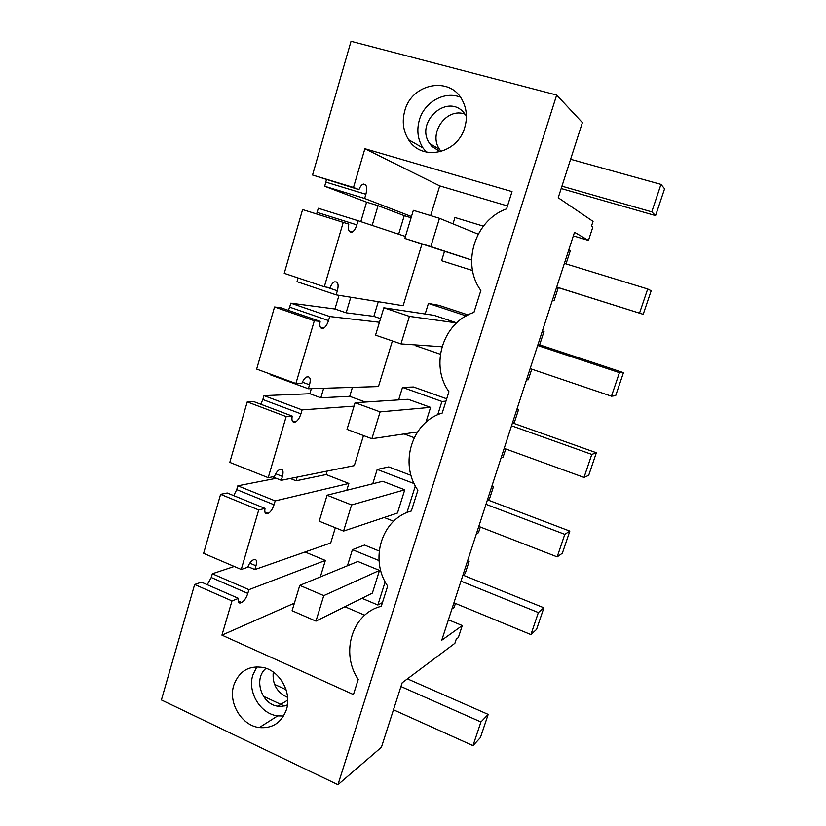 <?xml version="1.0" encoding="UTF-8"?>
<svg xmlns="http://www.w3.org/2000/svg" width="826" height="826" viewBox="0 0 826 826"><rect width="100%" height="100%" fill="white"/><g stroke="black" fill="none" stroke-linecap="round" stroke-linejoin="round"><path stroke-width="1.24" d="M458.337 637.579L462.271 625.561L441.755 640.222L574.514 232.282L588.473 240.418L592.872 227.005L591.499 226.107L593.047 221.399L558.221 197.755L582.402 122.599L556.672 95.042L337.937 784.7L381.426 747.231L402.159 682.792L454.889 643.299L456.262 639.107L458.337 637.579M448.404 619.768L462.271 625.561M324.308 286.767L284.237 273.323L302.584 209.577L343.234 222.37L324.308 286.767L330.028 287.768C331.36 284.516 332.857 282.544 334.52 281.852L336.316 281.945C338.257 282.843 338.598 285.786 337.338 290.773L336.13 294.851L403.129 305.734L421.972 244.042M317.122 212.396L318.32 208.286L358.05 220.728L356.822 224.879L317.122 212.396L316.585 213.986M326.435 179.758L324.701 186.253L366.589 202.163L360.817 221.636M556.672 95.042L351.029 41.3L312.538 175.009L358.949 189.639C360.177 186.614 361.551 184.787 363.068 184.167L365.082 184.528C366.92 185.881 367.188 189.133 365.877 194.286L364.638 198.477L411.462 216.557M337.937 784.7L161.411 699.942L194.647 584.498L201.482 582.165L238.497 598.385L231.992 600.925L221.936 635.142L353.456 694.552L358.216 679.447C340.136 652.664 352.289 613.191 381.271 606.325L387.652 586.099C369.201 559.388 381.664 518.862 411.327 511.005L417.884 490.231C399.041 463.582 411.844 421.962 442.209 413.062L448.941 391.71C429.696 365.154 442.86 322.388 473.948 312.404L480.866 290.453C461.207 264 474.733 220.046 506.575 208.895L512.027 191.611L364.885 148.711L353.497 187.45L358.949 189.639M211.249 577.498L212.334 573.781L248.915 589.671L247.81 593.419L211.249 577.498L207.274 584.705M212.334 573.781L234.243 566.481M241.233 569.475L203.619 553.337L220.594 494.351L227.233 492.998L265.012 508.403L258.724 509.952L241.233 569.475L247.666 567.276C249.338 563.27 251.238 560.792 253.345 559.842L254.367 559.501C256.566 559.212 257.103 561.308 255.977 565.789L254.862 569.579L330.689 542.992L335.335 527.752M236.732 489.622L237.836 485.812L275.172 500.907L274.036 504.758L236.732 489.622L233.717 495.641M237.836 485.812L276.235 478.306M268.213 477.686L229.804 462.384L247.222 401.88L253.644 401.55L292.208 416.097L286.157 416.603L268.213 477.686L274.418 476.499C275.977 472.74 277.743 470.438 279.704 469.591L280.974 469.344C283.101 469.405 283.586 471.77 282.42 476.426L281.274 480.309L354.313 465.627L363.492 435.57M262.854 399.536L263.99 395.633L302.099 409.892L300.932 413.836L262.854 399.536L260.748 404.234M263.99 395.633L309.843 393.734L320.818 397.781L349.718 396.325L352.413 387.373M311.34 388.664L309.843 393.734M270.247 374.064L270.061 374.694L308.346 388.757L378.453 386.558L392.381 340.962M295.894 383.481L256.659 369.077L274.542 306.983L280.737 307.737L320.127 321.376L314.324 320.777L295.894 383.481L301.862 383.357C303.307 379.857 304.928 377.73 306.745 376.966L308.284 376.852C310.328 377.317 310.741 379.97 309.523 384.782L308.346 388.757M289.647 307.158L290.804 303.152L329.719 316.523L328.521 320.581L289.647 307.158L288.377 310.38M290.804 303.152L334.943 309.007L346.135 312.817L373.848 316.358L378.277 301.696M339.001 295.316L334.943 309.007M298.103 277.98L297.03 281.676L336.13 294.851M312.538 175.009L353.497 187.45M194.647 584.498L231.992 600.925M286.415 709.668C292.053 692.921 280.138 671.146 263.546 667.563C249.018 665.157 239.106 671.032 233.799 685.188C227.976 702.812 241.553 725.548 259.302 727.572C272.487 728.666 281.521 722.688 286.415 709.668M404.792 110.777C401.89 121.35 403.15 131.004 408.571 139.718C421.456 161.545 457.614 154.101 464.77 127.4C467.547 117.757 466.752 108.743 462.384 100.359C450.273 75.755 411.658 83.271 404.792 110.777M573.337 235.895L588.473 240.418M343.234 222.37L348.779 224.135C348.025 228.482 348.479 231.073 350.141 231.899L352.041 232.127L349.264 231.239M356.822 224.879C355.552 228.833 353.962 231.249 352.041 232.127M358.05 220.728L405.432 236.463M366.589 202.163L378.05 205.674L372.175 225.415M324.701 186.253L364.638 198.477M378.05 205.674L404.244 215.669L398.648 234.202M411.09 217.775L404.244 215.669M568.794 249.844L570.343 250.619L566.017 263.907M451.925 608.958L454.104 607.544L455.446 603.434M247.81 593.419C246.231 598.055 244.186 601.08 241.646 602.495L240.449 602.97C238.6 603.341 237.95 601.813 238.497 598.385M248.915 589.671L325.351 560.441L305.031 551.985M247.934 566.615L254.862 569.579M220.594 494.351L258.724 509.952M274.036 504.758C272.497 509.343 270.515 512.213 268.099 513.38L266.963 513.679C265.063 513.906 264.413 512.151 265.012 508.403M275.172 500.907L348.861 483.458L326.105 474.568L327.158 471.088M290.277 478.491L296.09 480.794L326.105 474.568M297.195 477.108L296.09 480.794M272.58 476.85L281.274 480.309M247.222 401.88L286.157 416.603M300.932 413.836C299.487 418.193 297.639 420.909 295.388 421.972L293.984 422.158C292.156 422.055 291.557 420.042 292.208 416.097M302.099 409.892L354.055 406.144M365.381 402.045L349.718 396.325M323.658 388.282L320.818 397.781M274.542 306.983L314.324 320.777M328.521 320.581C327.168 324.732 325.444 327.282 323.358 328.252L321.696 328.263C319.951 327.808 319.425 325.516 320.127 321.376M329.719 316.523L379.444 322.285M380.549 318.63L373.848 316.358M350.782 297.226L346.135 312.817M274.521 684.372L286.044 689.669M263.422 696.277L284.35 705.993M556.693 287.045L643.206 314.324L556.662 287.128L558.283 287.665L553.998 300.829L552.346 300.375M467.01 562.599L469.116 561.453L465.141 573.657L463.014 574.875M476.416 533.72L478.46 532.749L480.329 527.029M491.997 485.822L493.556 486.4L489.498 498.873L487.505 499.637M493.556 486.4L491.584 487.103M501.186 457.604L503.106 457.088L505.749 448.962M516.942 409.19L518.521 409.748L514.371 422.478L512.512 422.788M518.521 409.748L516.684 409.975M526.492 379.836L528.279 379.795L531.748 369.15M542.414 330.906L544.024 331.433L539.791 344.442L538.067 344.266M544.024 331.433L542.331 331.174M364.885 148.711L439.731 185.891L430.656 215.617M439.731 185.891L507.505 205.953M221.936 635.142L294.397 603.156M344.917 606.738L364.731 615.205M320.323 576.93L325.351 560.441M256.896 666.788L252.88 674.956C247.201 692.023 260.386 713.984 277.66 715.884L283.597 715.997M426.288 152.098L422.984 147.957C417.739 139.542 416.521 130.24 419.34 120.049C424.275 102.145 444.46 90.684 460.392 97.179M346.775 490.283L348.861 483.458M379.175 551.025L364.514 545.057L352.413 549.672L347.447 565.758M411.028 475.394L388.757 466.897L377.183 469.447L372.753 483.788M468.053 314.923L438.885 305.3L428.426 303.431L425.163 314.004M446.711 398.793L413.547 387.002L402.51 387.384L398.648 399.887M467.588 560.844L469.116 561.453M273.251 672.054C272.167 684.083 276.958 692.529 287.634 697.402M465.224 114.246C446.887 106.822 427.899 133.203 439.577 149.403L441.156 151.54M266.086 668.327C253.21 678.28 261.284 704.372 277.856 706.189L282.224 706.333L287.458 704.95M466.401 116.001L463.696 112.429C446.732 92.925 414.673 122.64 429.623 143.497L431.864 146.398L440.33 151.778M379.02 560.565L352.413 549.672M382.459 602.567L377.854 605.014L385.143 581.834M361.933 598.282L377.854 605.014M406.95 512.564L415.323 485.956M384.152 517.489L393.62 521.237M414.146 483.613L377.183 469.447M415.612 344.938L415.395 345.65L440.382 354.24M466.205 315.914L428.426 303.431M483.396 226.148L454.95 217.517L452.999 223.856M444.491 251.403L441.611 260.717L472.544 270.525M445.968 401.147L441.92 401.457L402.51 387.384M437.728 414.786L441.92 401.457M404.069 433.939L414.187 437.687M471.594 260.025L404.833 238.446L413.341 210.341L439.473 218.312L478.171 234.192M383.832 307.788L375.541 335.16L400.961 343.915L409.407 316.379L383.832 307.788L434.135 315.356L456.675 322.863M355.087 402.716L347.013 429.386L371.886 438.72L380.115 411.885L355.087 402.716L408.127 399.278L430.594 407.363L425.896 422.344M404.75 489.808L397.471 513.029L343.564 531.087L319.208 521.216L327.075 495.218L382.696 481.29L404.75 489.808L351.577 504.934L327.075 495.218M379.485 570.405L372.381 593.099L315.955 621.121L292.094 610.734L299.766 585.386L357.844 561.484L379.485 570.405L323.771 595.629L299.766 585.386M315.955 621.121L323.771 595.629M538.366 612.562L543.88 607.791L536.57 629.402L530.922 634.585L538.366 612.562L460.98 581.153M543.88 607.791L462.942 575.102M530.922 634.585L453.928 602.804M343.564 531.087L351.577 504.934M564.788 534.36L569.826 531.118L562.361 553.193L557.178 556.879L564.788 534.36L485.987 504.304M569.826 531.118L487.443 499.813M557.178 556.879L478.781 526.43M380.115 411.885L430.594 407.363M591.798 454.414L596.351 452.751L588.721 475.322L584.023 477.438L591.798 454.414L511.542 425.772M596.351 452.751L512.481 422.902M584.023 477.438L504.18 448.384M371.886 438.72L417.481 431.946M409.407 316.379L456.602 322.925M619.428 372.64L623.465 372.64L615.659 395.716L611.467 396.191L619.428 372.64L537.664 345.495M623.465 372.64L538.056 344.318M611.467 396.191L530.147 368.613M400.961 343.915L441.982 346.775M439.473 218.312L430.8 246.602L404.833 238.446M639.551 313.085L647.698 288.986L564.385 263.411M647.698 288.986L651.187 290.731L643.206 314.324M430.8 246.602L471.594 259.963M472.999 745.651L480.928 721.976L488.187 714.407L480.402 737.597L472.999 745.651L393.475 709.792M400.961 686.53L480.928 721.976M488.187 714.407L407.414 678.858M651.776 211.869L660.976 184.384L664.589 188.782L655.586 215.607L651.776 211.869L561.948 186.18M570.601 159.263L660.976 184.384M561.184 188.545L655.586 215.607M349.945 231.827L351.009 232.168M325.909 182.112L365.877 194.286M365.082 184.528L363.543 184.064M240.624 602.908L238.507 601.968M238.311 601.029L241.646 602.495M249.793 563.156L255.977 565.789M266.963 513.679L265.239 512.967M267.954 513.421L264.929 512.182M275.708 473.773L282.42 476.426M293.984 422.158L292.745 421.694M294.934 422.065L292.352 421.095M302.368 382.17L309.523 384.782M321.696 328.263L321.025 328.036M322.605 328.345L320.622 327.654M326.631 287.18L337.338 290.773M240.449 602.97L238.58 602.154M268.099 513.38L264.898 512.068M295.388 421.972L292.218 420.775M323.358 328.252L320.323 327.189M277.66 715.884L259.302 727.572M408.571 139.718L422.984 147.957M277.856 706.189L287.768 700.056M439.577 149.403L429.623 143.497"/></g></svg>
